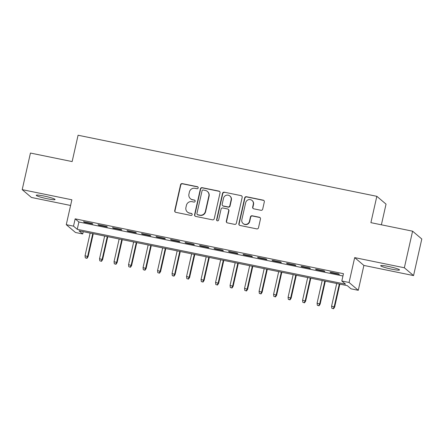 <?xml version="1.0" encoding="UTF-8"?>
<svg xmlns="http://www.w3.org/2000/svg" width="444" height="444" viewBox="0 0 444 444"><rect width="100%" height="100%" fill="white"/><g stroke="black" fill="none" stroke-linecap="round" stroke-linejoin="round"><path stroke-width="0.67" d="M198.191 187.917A1.038 1.01 -49.7 0 0 197.425 186.708L182.295 183.616A1.482 1.443 -49.7 0 0 180.553 184.76L174.725 210.617A1.482 1.443 -49.7 0 0 175.824 212.343L190.948 215.434A1.038 1.01 -49.7 0 0 191.847 213.642A1.038 1.01 -49.7 0 0 191.403 213.425L189.444 213.026A4.734 4.623 -49.7 0 1 185.925 207.498L186.413 205.344A4.734 4.623 -49.7 0 1 192.002 201.676L193.961 202.076A1.038 1.01 -49.7 0 0 194.855 200.283A1.038 1.01 -49.7 0 0 194.411 200.066L192.457 199.667A4.734 4.623 -49.7 0 1 188.933 194.139L189.422 191.986A4.734 4.623 -49.7 0 1 195.01 188.317L196.97 188.717A1.038 1.01 -49.7 0 0 198.191 187.917M197.985 187.041A1.038 1.01 -49.7 0 0 197.674 186.918L182.545 183.827A1.482 1.443 -49.7 0 0 180.797 184.97L174.975 210.828A1.482 1.443 -49.7 0 0 175.319 212.132M191.963 213.758A1.038 1.01 -49.7 0 0 191.653 213.636L189.444 213.026M194.972 200.399A1.038 1.01 -49.7 0 0 194.661 200.277L192.457 199.667M388.506 266.472A9.651 0.988 -167.3 0 0 380.686 265.701A9.651 0.988 -167.3 0 0 391.691 269.175A9.651 0.988 -167.3 0 0 399.511 269.941A9.651 0.988 -167.3 0 0 388.506 266.472M44.067 196.048A9.651 0.988 -167.3 0 0 36.242 195.277A9.651 0.988 -167.3 0 0 47.247 198.751A9.651 0.988 -167.3 0 0 55.073 199.523A9.651 0.988 -167.3 0 0 44.067 196.048M260.944 210.29A1.482 1.443 -49.7 0 0 262.693 209.141L264.324 201.887A1.482 1.443 -49.7 0 0 263.225 200.161L246.431 196.725A1.482 1.443 -49.7 0 0 244.683 197.874L238.855 223.726A1.482 1.443 -49.7 0 0 239.954 225.458L256.754 228.888A1.482 1.443 -49.7 0 0 258.502 227.744L260.473 218.981A1.482 1.443 -49.7 0 0 259.374 217.255L252.186 215.784A1.482 1.443 -49.7 0 0 250.438 216.933L249.461 221.273A3.957 3.868 -49.7 0 1 243.09 223.515A3.957 3.868 -49.7 0 1 241.841 219.719L245.682 202.697A3.957 3.868 -49.7 0 1 252.048 200.455A3.957 3.868 -49.7 0 1 253.296 204.257L252.658 207.093A1.482 1.443 -49.7 0 0 253.757 208.819L260.944 210.29M341.819 281.008L349.073 282.489L358.275 290.304L351.026 288.822L347.291 285.653L78.993 230.797L82.723 233.966L75.474 232.484L66.267 224.67L73.515 226.151L77.25 229.32L345.554 284.177L341.819 281.008L343.467 273.693L75.164 218.837L73.515 226.151M66.267 224.67L71.873 199.789L22.2 189.638L30.447 153.052L72.139 161.577L78.077 135.237L376.834 196.32L370.901 222.66L412.593 231.185L404.351 267.771L354.678 257.614L349.073 282.489M220.052 192.84A1.482 1.443 -49.7 0 0 218.953 191.109L202.159 187.673A1.482 1.443 -49.7 0 0 200.411 188.822L194.583 214.674A1.482 1.443 -49.7 0 0 195.682 216.406L212.482 219.836A1.482 1.443 -49.7 0 0 214.23 218.692L220.052 192.84M224.292 192.202L241.092 195.638A1.482 1.443 -49.7 0 1 242.191 197.364L236.363 223.221A1.482 1.443 -49.7 0 1 234.615 224.364L227.428 222.894A1.482 1.443 -49.7 0 1 226.329 221.168L228.693 210.684A1.482 1.443 -49.7 0 0 227.589 208.952L222.821 207.981A1.482 1.443 -49.7 0 0 221.073 209.124L218.614 220.041A1.038 1.01 -49.7 0 1 216.95 220.629A1.038 1.01 -49.7 0 1 216.622 219.636L222.544 193.345A1.482 1.443 -49.7 0 1 224.292 192.202L241.092 195.638M412.593 231.185L421.8 239L413.553 275.585L404.351 267.771M22.2 189.638L31.407 197.452L70.596 205.467M92.197 223.482L83.494 221.7L84.116 222.228L92.818 224.009L92.197 223.482M106.699 226.446L98.002 224.664L98.624 225.191L107.32 226.973L106.699 226.446M121.206 229.409L112.504 227.633L113.126 228.161L121.828 229.937L121.206 229.409M135.709 232.373L127.006 230.597L127.628 231.124L136.33 232.906L135.709 232.373M150.211 235.342L141.508 233.561L142.13 234.088L150.832 235.869L150.211 235.342M164.713 238.306L156.011 236.524L156.632 237.052L165.334 238.833L164.713 238.306M179.215 241.27L170.513 239.494L171.134 240.021L179.837 241.797L179.215 241.27M193.717 244.233L185.015 242.457L185.636 242.985L194.339 244.766L193.717 244.233M208.219 247.203L199.517 245.421L200.139 245.948L208.841 247.73L208.219 247.203M222.722 250.166L214.019 248.385L214.646 248.918L223.343 250.694L222.722 250.166M237.224 253.13L228.527 251.354L229.148 251.881L237.851 253.657L237.224 253.13M251.731 256.099L243.029 254.318L243.651 254.845L252.353 256.626L251.731 256.099M266.233 259.063L257.531 257.281L258.153 257.809L266.855 259.59L266.233 259.063M280.736 262.027L272.033 260.245L272.655 260.778L281.357 262.554L280.736 262.027M295.238 264.99L286.535 263.214L287.157 263.742L295.859 265.518L295.238 264.99M309.74 267.96L301.038 266.178L301.659 266.705L310.362 268.487L309.74 267.96M324.242 270.923L315.54 269.142L316.161 269.669L324.864 271.451L324.242 270.923M75.164 218.837L78.899 222.006L342.951 275.99M330.669 272.638L339.366 274.414L338.744 273.887L330.042 272.111L330.669 272.638L330.752 272.255M381.385 224.803L386.041 204.135L376.834 196.32M354.678 257.614L363.886 265.429L413.553 275.585M363.886 265.429L358.275 290.304M83.239 231.668L82.723 233.966M78.899 222.006L77.25 229.32M84.116 222.228L84.205 221.845M98.624 225.191L98.707 224.808M113.126 228.161L113.209 227.778M127.628 231.124L127.711 230.741M142.13 234.088L142.219 233.705M156.632 237.052L156.721 236.669M171.134 240.021L171.223 239.638M185.636 242.985L185.725 242.602M200.139 245.948L200.227 245.565M214.646 248.918L214.73 248.535M229.148 251.881L229.232 251.498M243.651 254.845L243.734 254.462M258.153 257.809L258.236 257.426M272.655 260.778L272.744 260.395M287.157 263.742L287.246 263.359M301.659 266.705L301.748 266.322M316.161 269.669L316.25 269.286M190.426 198.679L190.676 198.89A4.734 4.623 -49.7 0 0 192.702 199.878M187.412 212.038L187.662 212.249A4.734 4.623 -49.7 0 0 189.693 213.237M219.708 191.531A1.482 1.443 -49.7 0 0 219.203 191.32L202.403 187.89A1.482 1.443 -49.7 0 0 200.66 189.033L194.833 214.885A1.482 1.443 -49.7 0 0 195.177 216.195M203.269 190.004A1.038 1.01 -49.7 0 0 202.048 190.809L196.931 213.503A1.038 1.01 -49.7 0 0 197.702 214.713L199.767 215.135A4.734 4.623 -49.7 0 0 205.356 211.472L208.852 195.959A4.734 4.623 -49.7 0 0 205.333 190.432L203.269 190.004M197.258 214.496L197.508 214.707A1.038 1.01 -49.7 0 0 197.952 214.924L197.702 214.713M207.365 191.414L207.614 191.625A4.734 4.623 -49.7 0 1 209.102 196.17L205.605 211.683A4.734 4.623 -49.7 0 1 200.016 215.346L197.952 214.924M241.841 196.059A1.482 1.443 -49.7 0 0 241.342 195.848M228.227 209.263L228.471 209.474A1.482 1.443 -49.7 0 1 228.938 210.894L226.579 221.378A1.482 1.443 -49.7 0 0 226.923 222.683M224.542 192.413A1.482 1.443 -49.7 0 0 222.794 193.556L216.872 219.847A1.038 1.01 -49.7 0 0 217.083 220.724M231.141 199.8A3.957 3.868 -49.7 0 0 229.898 196.004A3.957 3.868 -49.7 0 0 223.526 198.246L222.178 204.24A1.482 1.443 -49.7 0 0 223.277 205.966L228.044 206.943A1.482 1.443 -49.7 0 0 229.792 205.8L231.141 199.8L231.391 200.011A3.957 3.868 -49.7 0 0 230.147 196.215L229.898 196.004M222.638 205.661L222.888 205.872A1.482 1.443 -49.7 0 0 223.526 206.177L223.277 205.966M231.391 200.011L230.042 206.01A1.482 1.443 -49.7 0 1 228.294 207.154L223.526 206.177M252.048 200.455L252.297 200.671A3.957 3.868 -49.7 0 1 253.546 204.468L252.902 207.304A1.482 1.443 -49.7 0 0 253.252 208.608M243.09 223.515L243.34 223.726A3.957 3.868 -49.7 0 0 249.706 221.489L249.461 221.273M260.129 217.677A1.482 1.443 -49.7 0 0 259.623 217.466L252.436 215.995A1.482 1.443 -49.7 0 0 250.688 217.144L249.706 221.489M263.98 200.583A1.482 1.443 -49.7 0 0 263.475 200.372L246.675 196.936A1.482 1.443 -49.7 0 0 244.933 198.085L239.105 223.937A1.482 1.443 -49.7 0 0 239.449 225.247M85.292 257.847L86.991 258.358L85.292 257.847L85.043 255.744L88.101 256.654L93.268 233.716M86.741 258.147L87.651 256.277L92.763 233.616M85.043 255.744L90.149 233.078M88.101 256.654L86.991 258.358M99.795 260.811L101.493 261.322L99.795 260.811L99.545 258.708L102.603 259.623L107.775 236.685M101.249 261.111L102.153 259.241L107.265 236.58M99.545 258.708L104.651 236.047M102.603 259.623L101.493 261.322M114.297 263.78L116.001 264.285L114.297 263.78L114.047 261.671L117.105 262.587L122.278 239.649M115.751 264.075L116.661 262.204L121.767 239.544M114.047 261.671L119.153 239.011M117.105 262.587L116.001 264.285M128.804 266.744L130.503 267.249L128.804 266.744L128.549 264.641L131.607 265.551L136.78 242.613M130.253 267.038L131.163 265.173L136.269 242.507M128.549 264.641L133.661 241.974M131.607 265.551L130.503 267.249M143.307 269.708L145.005 270.218L143.307 269.708L143.051 267.604L146.115 268.52L151.282 245.576M144.755 270.008L145.665 268.137L150.771 245.477M143.051 267.604L148.163 244.938M146.115 268.52L145.005 270.218M157.809 272.672L159.507 273.182L157.809 272.672L157.559 270.568L160.617 271.484L165.784 248.546M159.257 272.971L160.167 271.101L165.273 248.44M157.559 270.568L162.665 247.907M160.617 271.484L159.507 273.182M172.311 275.641L174.009 276.146L172.311 275.641L172.061 273.532L175.119 274.448L180.286 251.509M173.759 275.935L174.67 274.07L179.776 251.404M172.061 273.532L177.167 250.871M175.119 274.448L174.009 276.146M186.813 278.604L188.511 279.11L186.813 278.604L186.563 276.501L189.621 277.411L194.788 254.473M188.262 278.899L189.172 277.034L194.278 254.368M186.563 276.501L191.669 253.835M189.621 277.411L188.511 279.11M201.315 281.568L203.013 282.079L201.315 281.568L201.065 279.465L204.123 280.38L209.291 257.437M202.764 281.868L203.674 279.998L208.785 257.337M201.065 279.465L206.171 256.804M204.123 280.38L203.013 282.079M215.817 284.537L217.516 285.042L215.817 284.537L215.568 282.428L218.626 283.344L223.798 260.406M217.271 284.832L218.176 282.961L223.288 260.301M215.568 282.428L220.674 259.768M218.626 283.344L217.516 285.042M230.319 287.501L232.023 288.006L230.319 287.501L230.07 285.392L233.128 286.308L238.3 263.37M231.774 287.795L232.684 285.93L237.79 263.264M230.07 285.392L235.176 262.731M233.128 286.308L232.023 288.006M244.827 290.465L246.525 290.975L244.827 290.465L244.572 288.361L247.63 289.272L252.803 266.333M246.276 290.759L247.186 288.894L252.292 266.233M244.572 288.361L249.683 265.695M247.63 289.272L246.525 290.975M259.329 293.429L261.028 293.939L259.329 293.429L259.074 291.325L262.132 292.241L267.305 269.303M260.778 293.728L261.688 291.858L266.794 269.197M259.074 291.325L264.186 268.664M262.132 292.241L261.028 293.939M273.831 296.398L275.53 296.903L273.831 296.398L273.582 294.289L276.64 295.204L281.807 272.266M275.28 296.692L276.19 294.822L281.296 272.161M273.582 294.289L278.688 271.628M276.64 295.204L275.53 296.903M288.334 299.361L290.032 299.866L288.334 299.361L288.084 297.258L291.142 298.168L296.309 275.23M289.782 299.656L290.692 297.791L295.798 275.125M288.084 297.258L293.19 274.592M291.142 298.168L290.032 299.866M302.836 302.325L304.534 302.836L302.836 302.325L302.586 300.222L305.644 301.132L310.811 278.194M304.284 302.625L305.195 300.755L310.301 278.094M302.586 300.222L307.692 277.556M305.644 301.132L304.534 302.836M317.338 305.289L319.036 305.799L317.338 305.289L317.088 303.185L320.146 304.101L325.313 281.163M318.786 305.589L319.697 303.718L324.808 281.058M317.088 303.185L322.194 280.525M320.146 304.101L319.036 305.799M331.84 308.258L333.538 308.763L331.84 308.258L331.59 306.149L334.648 307.065L339.821 284.127M333.294 308.552L334.199 306.682L339.31 284.021M331.59 306.149L336.696 283.488M334.648 307.065L333.538 308.763"/></g></svg>
